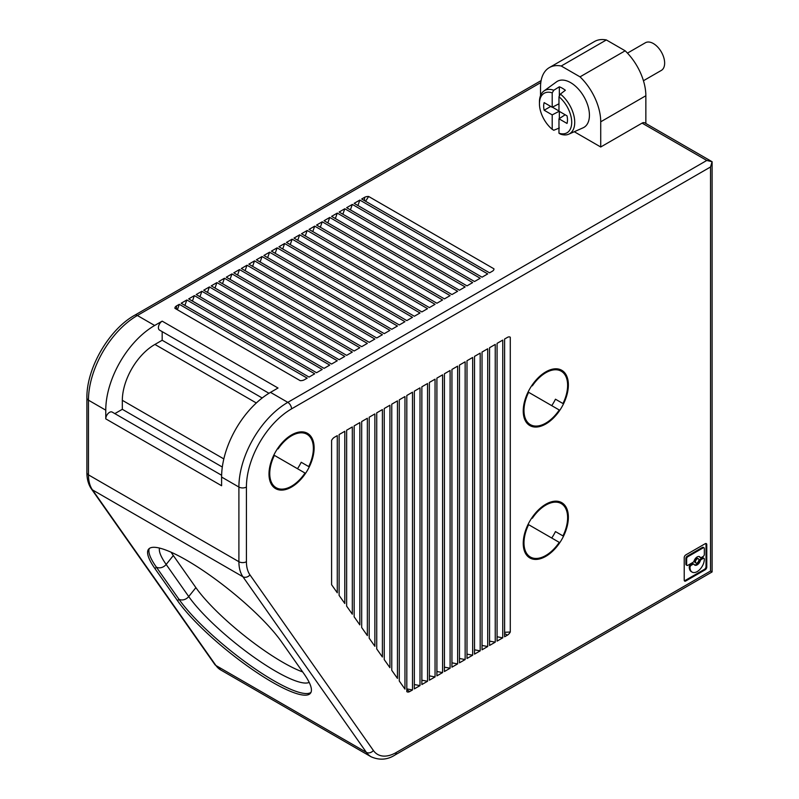 <?xml version="1.0" encoding="UTF-8"?>
<svg xmlns="http://www.w3.org/2000/svg" width="799" height="799" viewBox="0 0 799 799"><rect width="100%" height="100%" fill="white"/><g stroke="black" fill="none" stroke-linecap="round" stroke-linejoin="round"><path stroke-width="1.2" d="M231.97 273.907L226.287 277.183L354.157 351.011L359.84 347.735L231.97 273.907L230.052 279.35M224.439 278.252L218.766 281.528L346.636 355.355L352.319 352.079L224.439 278.252L222.522 283.695M334.431 437.273A5.323 3.066 120 0 0 331.595 440.409L331.595 584.718L337.278 592.798L337.278 435.635L334.431 437.273M307.186 230.482L301.503 233.757L429.383 307.585L435.056 304.309L307.186 230.482L305.268 235.925M322.227 221.792L316.554 225.068L444.424 298.896L450.107 295.62L322.227 221.792L320.309 227.246M329.747 217.448L324.074 220.724L451.944 294.551L457.627 291.275L329.747 217.448L327.83 222.901M292.144 239.161L286.461 242.437L414.341 316.264L420.014 312.988L292.144 239.161L290.227 244.614M359.84 200.08L354.157 203.355L482.037 277.183L487.72 273.907L359.84 200.08L357.922 205.523M510.281 631.999L510.281 337.238A5.323 3.066 120 0 0 510.102 337.128A5.323 3.066 120 0 0 507.445 337.388L504.598 339.026L504.598 636.773L507.445 635.135A5.323 3.066 120 0 0 510.281 631.999L504.598 632.299M384.249 408.509L389.932 405.233L389.932 667.704L384.249 659.624L384.249 408.509M297.747 240.269L299.665 234.816L427.535 308.644L421.862 311.93L293.982 238.102L299.665 234.816M314.706 226.137L309.033 229.413L436.903 303.24L442.586 299.965L314.706 226.137L312.789 231.58M239.49 269.563L367.36 343.39L361.687 346.666L233.807 272.839L239.49 269.563L237.573 275.016M179.316 304.309L307.186 378.137L304.349 379.775A5.323 3.066 0 0 1 300.214 380.664L174.931 308.334A5.323 3.066 180 0 1 174.911 308.114A5.323 3.066 180 0 1 176.469 305.947L179.316 304.309L177.388 309.752M493.952 269.133L493.942 268.814A5.323 3.066 0 0 1 493.952 269.033A5.323 3.066 0 0 1 492.394 271.201L489.557 272.839L361.687 199.011L364.524 197.373A5.323 3.066 180 0 1 368.659 196.484L365.562 201.248M495.24 344.429L489.557 347.715L489.557 645.462L495.24 642.176L495.24 344.429M352.319 204.424L346.636 207.7L474.516 281.528L480.189 278.252L352.319 204.424L350.401 209.867M712.099 571.934L710.541 571.035L710.541 166.971L712.099 161.728L712.099 571.934L395.086 754.955A5.323 3.066 -120 0 0 396.184 752.528L710.541 571.035M247.011 265.218L374.881 339.046L369.208 342.322L241.328 268.494L247.011 265.218L245.093 270.671M406.811 320.609L278.941 246.781L284.624 243.505L412.494 317.333L406.811 320.609M354.157 425.887L359.84 422.601L359.84 624.898L354.157 616.828L354.157 425.887M269.573 252.194L397.453 326.022L391.77 329.298L263.9 255.47L269.573 252.194L267.655 257.638M344.798 431.29L344.798 603.505L339.116 595.425L339.116 434.566L344.798 431.29M706.775 544.638A2.247 1.298 120 0 0 706.316 543.61A2.247 1.298 120 0 0 705.187 543.72L685.792 554.915A2.247 1.298 120 0 0 684.214 557.662L684.214 580.064A2.247 1.298 120 0 0 684.673 581.093A2.247 1.298 120 0 0 685.792 580.973L705.187 569.777A2.247 1.298 120 0 0 706.775 567.03L706.775 544.638L706.026 544.199A2.247 1.298 120 0 0 705.867 543.51M706.026 544.199L706.026 566.601A2.247 1.298 120 0 1 704.438 569.347L685.043 580.543L685.792 580.973M684.363 580.763A2.247 1.298 120 0 0 685.043 580.543M703.979 547.784L703.23 547.355A1.678 0.969 120 0 0 702.391 547.435L687.09 556.274A1.678 0.969 120 0 0 685.902 558.331L685.902 564.204A1.678 0.969 120 0 0 686.251 564.973L687 565.412A1.678 0.969 120 0 0 687.839 565.332L693.013 562.346A1.678 0.969 120 0 0 694.081 560.948A4.854 2.806 120 0 1 697.177 556.933A4.854 2.806 120 0 1 699.604 556.693A4.854 2.806 120 0 1 700.264 557.382A1.678 0.969 120 0 0 700.493 557.622A1.678 0.969 120 0 0 701.332 557.542L703.14 556.494A1.678 0.969 120 0 0 704.328 554.436L704.328 548.563A1.678 0.969 120 0 0 703.979 547.784A1.678 0.969 120 0 0 703.14 547.874L687.839 556.703A1.678 0.969 120 0 0 686.651 558.761L685.902 558.331M700.264 557.382L699.515 556.943A1.678 0.969 120 0 0 699.744 557.183A1.678 0.969 120 0 0 700.064 557.263M698.386 558.791L697.637 558.361A2.427 1.398 120 0 0 696.428 558.481A2.427 1.398 120 0 0 694.84 560.618A2.427 1.398 120 0 0 695.21 562.566L695.959 563.005A2.427 1.398 120 0 0 697.177 562.886A2.427 1.398 120 0 0 698.765 560.738A2.427 1.398 120 0 0 698.386 558.791A2.427 1.398 120 0 0 697.177 558.91A2.427 1.398 120 0 0 695.589 561.058A2.427 1.398 120 0 0 695.959 563.005M689.267 567.04A10.117 5.843 120 0 0 691.365 571.665L692.114 572.104A10.117 5.843 120 0 1 690.016 567.47L689.267 566.93A1.678 0.969 120 0 1 690.456 564.863L692.264 563.824L693.013 564.254A1.678 0.969 120 0 1 693.852 564.174A1.678 0.969 120 0 1 694.081 564.414A4.854 2.806 120 0 0 694.75 565.103A4.854 2.806 120 0 0 697.177 564.863A4.854 2.806 120 0 0 700.264 560.848L699.515 560.409A4.854 2.806 120 0 1 696.428 564.434A4.854 2.806 120 0 1 694.401 564.843M693.332 563.984A1.678 0.969 120 0 0 693.103 563.744A1.678 0.969 120 0 0 692.264 563.824M692.114 572.104A10.117 5.843 120 0 0 697.177 571.605A10.117 5.843 120 0 0 704.328 559.21L704.328 559.1A1.678 0.969 120 0 0 703.979 558.331L703.23 557.892A1.678 0.969 120 0 0 702.391 557.982L700.583 559.02A1.678 0.969 120 0 0 699.515 560.409M687 565.412A1.678 0.969 120 0 1 686.651 564.643L686.651 558.761M690.016 567.47L689.267 566.93M690.456 564.863L691.215 565.302A1.678 0.969 120 0 0 690.016 567.36M703.979 558.331A1.678 0.969 120 0 0 703.14 558.411L701.332 559.45A1.678 0.969 120 0 0 700.264 560.848M691.215 565.302L693.013 564.254M545.807 556.354A31.91 18.427 120 0 0 566.651 528.229A31.91 18.427 120 0 0 561.757 502.661A31.91 18.427 120 0 0 545.807 504.239A31.91 18.427 120 0 0 524.953 532.364A31.91 18.427 120 0 0 529.847 557.932A31.91 18.427 120 0 0 545.807 556.354M526.291 554.656L530.376 557.013A30.851 17.808 120 0 0 559.25 542.361L528.628 524.683A30.851 17.808 120 0 0 530.376 557.013L526.291 554.656M528.099 524.374L528.628 524.683M551.729 538.017A30.851 17.808 120 0 0 555.455 531.575L562.975 535.909A30.851 17.808 120 0 0 561.228 503.58L561.228 503.58A30.851 17.808 120 0 0 532.354 518.231M557.143 501.223L561.228 503.58L557.143 501.223M555.455 531.575L562.975 535.909M262.052 256.529L256.379 259.815L384.249 333.642L389.932 330.357L262.052 256.529L260.134 261.982M277.093 247.85L271.42 251.126L399.29 324.953L404.973 321.677L277.093 247.85L275.176 253.303M346.636 606.121L352.319 614.201L352.319 426.946L346.636 430.222L346.636 606.121M254.531 260.873L248.849 264.159L376.728 337.987L382.401 334.701L254.531 260.873L252.614 266.327M502.761 637.842L497.078 641.118L497.078 343.37L502.761 340.094L502.761 637.842L497.078 636.773M489.557 641.118L495.24 642.176M201.877 291.275L196.194 294.551L324.074 368.379L329.747 365.103L201.877 291.275L199.96 296.729M480.189 650.865L474.516 654.141L474.516 356.394L480.189 353.118L480.189 650.865L474.516 649.807M472.668 655.21L466.996 658.486L466.996 360.739L472.668 357.463L472.668 655.21L466.996 654.141M465.148 659.555L465.148 361.807L459.465 365.083L459.465 662.83L465.148 659.555L459.465 658.486M451.944 662.83L457.627 663.899L457.627 366.152L451.944 369.428L451.944 667.175L457.627 663.899M444.424 671.52L444.424 373.772L450.107 370.486L450.107 668.234L444.424 671.52M282.706 248.958L284.624 243.505M442.586 672.578L442.586 374.831L436.903 378.107L436.903 675.864L442.586 672.578L436.903 671.52M429.383 675.864L435.056 676.923L435.056 379.175L429.383 382.451L429.383 680.199L435.056 676.923M427.535 681.267L421.862 684.543L421.862 386.796L427.535 383.52L427.535 681.267L421.862 680.199M420.014 685.612L420.014 387.865L414.341 391.14L414.341 688.888L420.014 685.612L414.341 684.543M342.881 214.212L344.798 208.759L472.668 282.586L466.996 285.872L339.116 212.045L344.798 208.759M406.811 689.857L409.737 691.544A5.323 3.066 120 0 1 407.081 691.804A5.323 3.066 120 0 1 406.811 691.624L406.811 395.485L412.494 392.199L412.494 689.956L406.811 688.888M409.737 691.544L412.494 689.956M376.728 648.928L382.401 657.008L382.401 409.577L376.728 412.853L376.728 648.928M361.687 627.525L367.36 635.605L367.36 418.257L361.687 421.542L361.687 627.525M369.208 638.221L374.881 646.301L374.881 413.922L369.208 417.198L369.208 638.221M391.77 670.331L397.453 678.411L397.453 400.888L391.77 404.164L391.77 670.331M337.278 213.103L465.148 286.931L459.465 290.217L331.595 216.379L337.278 213.103L335.36 218.556M399.29 681.028L404.973 689.108L404.973 396.544L399.29 399.83L399.29 681.028M444.424 667.175L450.107 668.234M487.72 646.521L482.037 649.807L482.037 352.059L487.72 348.773L487.72 646.521L482.037 645.462M272.379 682.236A89.358 18.886 38.8 0 1 177.598 600.808L155.036 568.708A89.358 18.886 38.8 0 1 148.574 549.203A89.358 18.886 38.8 0 1 186.626 560.239A89.358 18.886 38.8 0 1 281.408 641.667L303.97 673.767A89.358 18.886 38.8 0 1 310.431 693.272A89.358 18.886 38.8 0 1 272.379 682.236M195.895 587.645L188.724 596.553L166.162 564.454L173.323 555.535L195.895 587.645A81.907 17.308 38.8 0 0 282.776 662.281A81.907 17.308 38.8 0 0 302.671 671.919M309.183 682.366A81.907 17.308 -141.2 0 1 275.605 671.2A81.907 17.308 -141.2 0 1 188.724 596.553A7.451 5.873 144.9 0 1 185.738 598.99A7.451 5.873 144.9 0 1 178.906 599.19L156.334 567.09A89.358 18.886 38.8 0 1 149.333 548.474M177.598 600.808L178.906 599.19A89.358 18.886 -141.2 0 0 273.677 680.618A89.358 18.886 -141.2 0 0 310.981 692.383M173.323 555.535A81.907 17.308 38.8 0 1 171.116 552.229M493.942 268.814L368.659 196.484M268.963 393.278L159.52 330.097A5.323 3.066 -60 0 1 158.701 325.832A5.323 3.066 -60 0 1 162.177 321.148L278.022 388.024L270.501 392.369A69.143 39.92 120 0 0 221.603 477.053L221.603 485.742L105.768 418.856A5.323 3.066 -60 0 1 109.523 412.344A5.323 3.066 -60 0 1 112.18 412.084L221.623 475.265M299.665 431.989L299.665 432.918M644.743 122.846A5.323 3.066 120 0 0 642.086 123.116L706.775 160.459L712.099 161.728L644.743 122.846M645.852 123.485L645.852 95.75L600.718 121.808L600.718 146.996L642.086 123.116M645.852 95.75A42.547 24.569 -120 0 0 625.158 50.796L580.024 76.854L561.228 66.007A42.547 24.569 -120 0 0 549.352 67.585A42.547 24.569 -120 0 0 540.533 87.061L540.533 95.56M600.718 121.808A42.547 24.569 -120 0 0 580.024 76.854M540.533 111.091L540.973 112.499M574.271 131.725L600.718 146.996M559.34 86.791L553.787 90.247A24.949 14.402 -120 0 0 543.879 91.036L556.543 81.828A26.597 15.351 60 0 1 577.287 87.89A26.597 15.351 60 0 1 589.432 115.206A26.597 15.351 60 0 1 583.09 127.81L568.778 134.172A24.949 14.402 -120 0 0 574.731 122.347A24.949 14.402 -120 0 0 560.389 94.062L565.362 90.267A25.588 14.772 60 0 0 559.34 86.791L559.34 96.05M560.389 94.062L558.97 96.769L558.97 111.181L567.02 115.835A16.839 9.718 -120 0 1 567.49 119.91A16.839 9.718 -120 0 1 567.02 123.445L558.97 118.791L558.97 133.203L560.389 134.082A24.949 14.402 -120 0 0 568.778 134.172M559.16 111.291L552.199 114.886L552.199 129.298L553.787 130.267L559.34 127.99M553.787 90.247L552.199 92.864L552.199 107.276L544.139 102.622A16.839 9.718 -120 0 0 543.68 106.157A16.839 9.718 -120 0 0 544.139 110.232L550.731 106.427M552.199 107.276L558.97 103.78M552.199 129.298A22.821 13.174 60 0 1 539.445 103.72L539.445 101.982A24.949 14.402 -120 0 1 543.879 91.036M552.199 114.886L544.139 110.232M552.389 107.176L558.97 110.981M539.445 103.72A22.821 13.174 60 0 1 552.199 92.864M559.34 111.401L559.34 118.552M558.97 96.769A22.821 13.174 60 0 1 571.714 122.347A22.821 13.174 60 0 1 558.97 133.203M558.97 118.791L565.193 114.776M625.158 50.796L606.361 39.95L561.228 66.007M606.361 39.95A42.547 24.569 -120 0 0 594.486 41.528L549.352 67.585M643.435 80.739L661.352 70.402A15.96 9.208 -120 0 0 664.648 63.091A15.96 9.208 -120 0 0 657.687 47.031A15.96 9.208 -120 0 0 645.392 42.756L627.455 53.114M162.177 321.148L154.656 325.483A69.143 39.92 120 0 0 105.768 410.177L105.768 418.856M291.555 487.04A31.91 18.427 120 0 0 312.409 458.916A31.91 18.427 120 0 0 307.515 433.348A31.91 18.427 120 0 0 291.555 434.926A31.91 18.427 120 0 0 270.711 463.05A31.91 18.427 120 0 0 275.605 488.618A31.91 18.427 120 0 0 291.555 487.04M545.807 423.979A31.91 18.427 120 0 0 566.651 395.865A31.91 18.427 120 0 0 561.757 370.287A31.91 18.427 120 0 0 545.807 371.865A31.91 18.427 120 0 0 524.953 399.989A31.91 18.427 120 0 0 529.847 425.567A31.91 18.427 120 0 0 545.807 423.979M272.05 485.343L276.134 487.7A30.851 17.808 120 0 0 305.008 473.048L274.387 455.37A30.851 17.808 120 0 0 276.134 487.7L272.05 485.343M273.847 455.06L274.387 455.37M297.488 468.703A30.851 17.808 120 0 0 301.213 462.261L308.734 466.596A30.851 17.808 120 0 0 306.986 434.266L306.986 434.266A30.851 17.808 120 0 0 278.112 448.918M302.901 431.909L306.986 434.266L302.901 431.909M301.213 462.261L308.734 466.596M526.291 422.281L530.376 424.639A30.851 17.808 120 0 0 559.25 409.987L528.628 392.309A30.851 17.808 120 0 0 530.376 424.639L526.291 422.281M528.099 391.999L528.628 392.309M551.729 405.652A30.851 17.808 120 0 0 555.455 399.2L562.975 403.545A30.851 17.808 120 0 0 561.228 371.205L561.228 371.205A30.851 17.808 120 0 0 532.354 385.857M557.143 368.848L561.228 371.205L557.143 368.848M555.455 399.2L562.975 403.545M223.83 458.916L122.317 400.309L122.317 409.308L114.846 413.612M122.317 400.309A45.743 26.407 -60 0 1 154.656 344.599A45.743 26.407 -60 0 1 154.926 344.439L162.177 340.254L262.182 397.992M162.177 331.625L162.177 340.254M122.317 409.308L222.312 467.035M216.919 282.586L211.246 285.872L339.116 359.7L344.798 356.414L216.919 282.586L215.001 288.039M186.836 299.965L181.153 303.24L309.033 377.068L314.706 373.792L186.836 299.965L184.919 305.408M322.227 369.448L316.554 372.724L188.674 298.896L194.357 295.62L322.227 369.448M209.398 286.931L337.278 360.758L331.595 364.044L203.715 290.217L209.398 286.931L207.48 292.384M194.357 295.62L192.439 301.073M176.469 309.223L176.469 305.947M364.524 200.649L364.524 197.373M270.501 392.369L287.8 402.356A5.323 3.066 -120 0 1 291.555 408.868A63.83 36.854 120 0 0 246.422 487.04A5.323 3.066 180 0 1 238.901 487.04L238.901 561.717A42.547 24.569 120 0 0 242.936 576.768L92.494 489.907L215.93 665.507L366.371 752.368A5.323 4.195 -35.1 0 0 373.383 750.491A37.233 21.493 -60 0 0 396.184 752.528M246.422 487.04L246.422 561.717A5.323 3.066 180 0 1 238.901 561.717L88.459 474.866A42.547 24.569 120 0 0 92.494 489.907A5.323 4.195 -35.1 0 1 91.396 488.918L214.831 664.518A5.323 4.195 144.9 0 0 215.93 665.507A42.547 24.569 -60 0 0 220.704 669.952L371.145 756.803A42.547 24.569 -60 0 1 366.371 752.368L242.936 576.768A5.323 4.195 144.9 0 0 249.957 574.88L373.383 750.491M246.422 561.717A37.233 21.493 120 0 0 249.957 574.88M704.438 569.347L705.187 569.777M706.775 567.03L706.026 566.601M702.391 547.435L703.14 547.874M687.09 556.274L687.839 556.703M686.651 564.643L685.902 564.204M702.391 557.982L703.14 558.411M700.583 559.02L701.332 559.45M504.598 633.497L507.445 635.135M159.5 548.074A81.907 17.308 38.8 0 0 166.162 564.454A7.451 5.873 144.9 0 1 163.176 566.881A7.451 5.873 144.9 0 1 156.334 567.09L155.036 568.708M91.396 488.918C88.399 484.524 86.901 479.12 86.901 472.688A5.323 3.066 0 0 0 88.459 474.866L88.459 400.179A5.323 3.066 0 0 1 86.901 398.012C86.362 368.469 108.834 329.538 134.701 315.235A5.323 3.066 60 0 1 137.358 315.495L540.813 82.567M706.775 160.459L287.8 402.356A69.143 39.92 120 0 0 238.901 487.04L221.603 477.053M154.656 325.483L137.358 315.495A69.143 39.92 120 0 0 88.459 400.179L105.768 410.177M291.555 408.868L710.541 166.971M256.319 402.976L154.926 344.439M699.744 557.183L700.493 557.622M693.103 563.744L693.852 564.174M371.145 756.803C379.555 760.458 387.535 759.839 395.086 754.955M220.704 669.952L214.831 664.518M134.701 315.235L541.123 80.589M86.901 398.012L86.901 472.688"/></g></svg>
